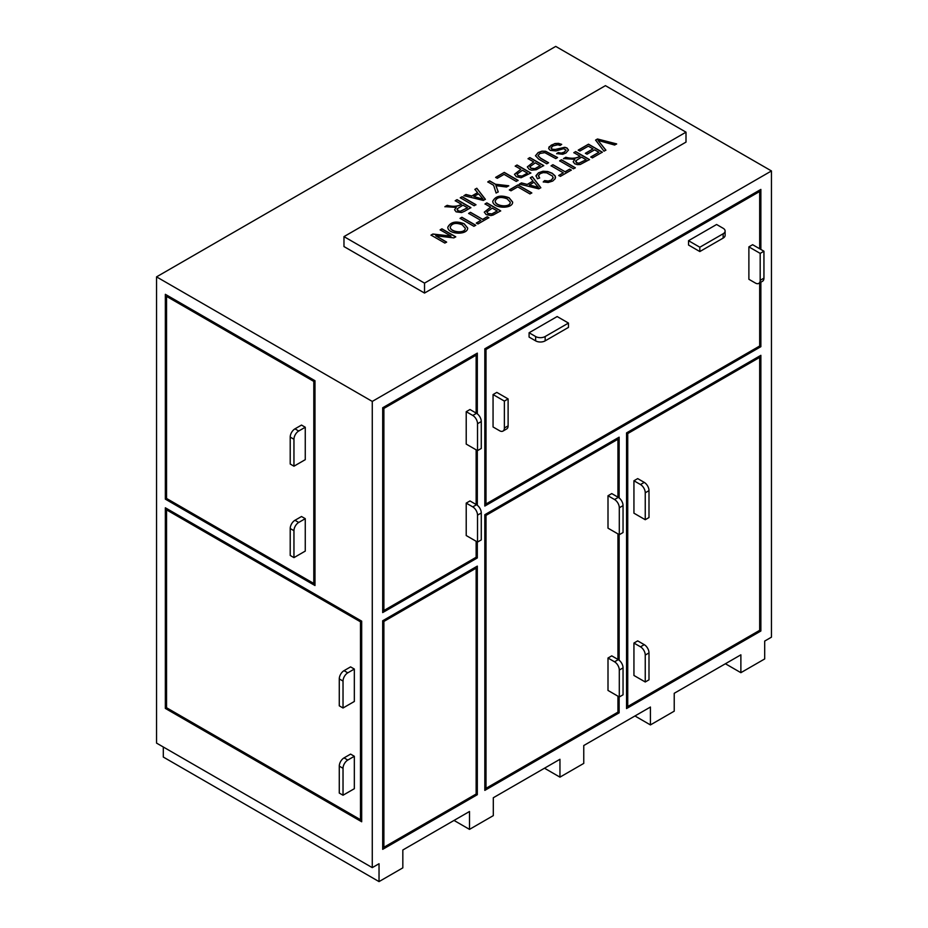 <?xml version="1.0" encoding="UTF-8"?>
<svg xmlns="http://www.w3.org/2000/svg" width="928" height="928" viewBox="0 0 928 928"><rect width="100%" height="100%" fill="white"/><g stroke="black" fill="none" stroke-linecap="round" stroke-linejoin="round"><path stroke-width="1.39" d="M723.144 238.102A6.728 3.886 -0 0 0 725.116 235.352L725.116 231.026A6.728 3.886 180 0 1 723.144 233.775L699.828 247.231L688.53 240.7L688.53 245.027L699.828 251.558L723.144 238.102L723.144 233.775M688.53 240.7L716.602 224.495L723.144 228.276A6.728 3.886 180 0 1 725.116 231.026M699.828 247.231L699.828 251.558M760.183 253.39L760.183 280.314A6.728 3.886 60 0 1 758.791 283.4A6.728 3.886 60 0 1 755.427 283.063L748.884 279.282L748.884 246.86L752.631 244.702L763.941 251.221L760.183 253.39L748.884 246.86M758.791 283.4L762.538 281.23A6.728 3.886 -120 0 0 763.941 278.145L763.941 251.221M529.088 337.084L529.088 332.758L557.16 316.541L568.47 323.072L568.47 327.398L545.154 340.866A6.728 3.886 180 0 1 535.63 340.866L529.088 337.084M759.684 282.878L759.684 345.993L486.005 503.997L486.005 349.485L759.684 191.481L759.684 248.774M502.976 431.091A6.728 3.886 -120 0 1 499.612 430.754L493.058 426.973L493.058 394.562L496.805 392.393L508.115 398.924L508.115 425.848A6.728 3.886 60 0 1 506.723 428.922L502.976 431.091A6.728 3.886 -120 0 0 504.368 428.005L504.368 401.082L493.058 394.562M460.3 197.768L462.132 196.713L475.96 204.694L474.127 205.749L460.3 197.768M487.792 181.9L489.613 180.844L495.471 184.231L508.741 185.762L506.549 187.027L495.912 185.646L498.22 191.841L496.109 193.059L493.638 185.287L487.792 181.9M515.214 166.066L517.047 165.01L530.862 172.991L521.095 177.735L516.351 176.749L514.483 174.29L520.828 169.314L515.214 166.066M555.779 158.607L544.806 152.668L539.91 153.456L537.962 155.637L540.618 158.154L548.587 162.76L546.766 163.815L538.774 159.198L535.479 155.742L538.101 152.586L541.94 151.148L545.629 151.252L557.6 157.551L555.779 158.607M440.15 229.831L441.914 228.81L455.729 236.791L453.862 237.881L435.742 235.793L446.6 242.069L444.848 243.078L431.021 235.097L432.889 234.018L451.02 236.095L440.15 229.831M464.151 223.741L467.689 228.056C467.631 235.445 447.76 234.494 447.795 227.244C450.567 221.862 456.031 220.69 464.151 223.741M468.663 213.37L470.496 212.315L482.688 219.356L487.235 216.734L488.859 217.662L477.943 223.973L476.319 223.033L480.866 220.412L468.663 213.37M509.356 189.869L517.963 184.904L531.79 192.885L529.969 193.94L517.766 186.888L510.98 190.808L509.356 189.869M544.62 180.6L548.204 181.053L551.186 180.125L553.088 178.153L552.543 176.1L546.743 172.852L543.193 172.631L540.212 173.617L538.495 175.624L539.678 177.979L537.382 178.756L536.013 175.589L538.472 172.794L543.008 171.228L547.764 171.529L552.195 173.234L555.141 175.891L555.234 178.652L552.728 181.053L548.181 182.468L543.251 181.876L544.62 180.6L548.204 181.215L551.186 180.287L553.169 177.608M559.654 160.834L561.475 159.778L575.302 167.759L573.481 168.815L559.654 160.834M578.237 150.104L588.491 144.188L602.318 152.169L592.389 157.888L590.765 156.96L598.862 152.285L594.628 149.837L587.03 154.21L585.406 153.271L592.992 148.886L588.294 146.172L579.861 151.044L578.237 150.104M605.439 85.654L686.001 132.17L424.525 283.121L343.975 236.617L605.439 85.654M595.602 140.082L597.493 138.991L616.633 143.898L614.649 145.046L598.038 140.418L605.868 150.116L604 151.194L595.602 140.082M573.84 152.644L575.673 151.589L589.489 159.57L580.209 164.5L577.355 164.627L574.71 163.757L573.179 161.774L574.838 159.349L563.54 158.584L565.825 157.273C571.474 158.839 576.207 158.479 579.988 156.194L573.84 152.644M551.093 165.776L552.926 164.72L565.117 171.761L569.664 169.14L571.288 170.079L560.373 176.378L558.749 175.438L563.296 172.817L551.093 165.776M530.329 177.758L532.266 176.645L540.804 187.676L538.785 188.848L519.378 184.092L521.443 182.897L527.22 184.405L533.008 181.053L530.329 177.758M509.112 197.78L512.65 202.095C512.871 209.31 492.861 208.707 492.756 201.283C495.529 195.901 500.981 194.741 509.112 197.78M485.019 203.928L486.84 202.872L500.668 210.853L493.244 214.983L490.9 215.586L486.156 214.612L484.288 212.152L490.634 207.164L485.019 203.928M460.079 218.324L461.912 217.268L475.739 225.249L473.906 226.304L460.079 218.324M558.308 152.517L561.22 153.097L564.27 152.099L566.092 150.127L563.598 148.677L555.953 150.939L550.246 150.348L548.796 148.793L549.074 146.879L554.851 143.55L558.47 143.364L561.707 144.362L560.129 145.441L557.867 144.78L552.891 145.928L551.012 148.074L551.847 149.246L555.396 149.431L564.781 147.285L566.996 148.004L568.47 150.034L565.964 152.992L562.774 154.268L556.684 153.596L558.308 152.517L561.22 153.259L564.27 152.262L566.092 150.127M528.067 158.642L529.888 157.586L543.715 165.567L536.303 169.708L531.512 170.184L529.204 169.325L527.336 166.889L533.681 161.89L528.067 158.642M495.668 177.352L504.275 172.388L518.102 180.368L516.27 181.424L504.066 174.371L497.292 178.292L495.668 177.352M474.881 189.347L476.806 188.245L485.356 199.265L483.337 200.436L463.919 195.68L465.995 194.486L471.772 195.994L477.56 192.653L474.881 189.347M455.23 200.703L457.052 199.648L470.879 207.628L464.766 211.155L461.599 212.558L456.1 211.816L454.569 209.774L456.228 207.408L444.93 206.642L447.203 205.332C452.864 206.898 457.585 206.526 461.378 204.253L455.23 200.703M771.458 170.949L372.267 401.418L372.267 867.634L379.03 863.736L379.03 881.6L402.833 867.854L402.833 849.99L469.498 811.501L469.498 829.377L493.302 815.631L493.302 797.755L559.955 759.278L559.955 777.142L583.758 763.396L583.758 745.532L650.424 707.043L650.424 724.919L674.227 711.173L674.227 693.297L740.88 654.82L740.88 672.684L764.695 658.938L764.695 641.074L771.458 637.165L771.458 170.949L555.733 46.4L156.542 276.869L372.267 401.418M686.001 132.17L686.001 142.112L424.525 293.062L343.975 246.558L343.975 236.617M645.25 681.987L633.94 675.468L633.94 643.046L637.698 640.877L644.241 644.658A6.728 3.886 60 0 1 648.997 652.906L648.997 679.83L645.25 681.987L645.25 655.075A6.728 3.886 -120 0 0 640.494 646.828L633.94 643.046M627.746 706.486L759.684 630.321L759.684 357.396L627.746 433.573L627.746 706.486L626.551 705.802M645.25 519.715L633.94 513.184L633.94 480.762L637.698 478.604L644.241 482.386A6.728 3.886 60 0 1 648.997 490.634L648.997 517.546L645.25 519.715L645.25 492.791A6.728 3.886 -120 0 0 640.494 484.544L633.94 480.762M619.301 696.974L608.002 690.444L608.002 658.022L611.749 655.864L618.292 659.646A6.728 3.886 60 0 1 623.048 667.882L623.048 694.805L619.301 696.974L619.301 670.051A6.728 3.886 -120 0 0 614.545 661.803L608.002 658.022M617.944 696.186L617.944 712.147L486.005 788.324L486.005 515.4L617.944 439.234L617.944 497.164M617.944 533.913L617.944 659.437M619.301 534.69L608.002 528.171L608.002 495.749L611.749 493.58L618.292 497.362A6.728 3.886 60 0 1 623.048 505.609L623.048 532.533L619.301 534.69L619.301 507.778A6.728 3.886 -120 0 0 614.545 499.531L608.002 495.749M477.526 515.144A6.728 3.886 -120 0 0 472.77 506.897L466.216 503.115L469.974 500.946L476.516 504.728A6.728 3.886 60 0 1 481.272 512.975L481.272 539.899L477.526 542.068L477.526 515.144L481.272 512.975M477.526 542.068L466.216 535.537L466.216 503.115M476.134 541.256L476.134 557.264L383.89 610.508L383.89 408.436L476.134 355.18L476.134 413.076M476.134 449.825L476.134 504.507M477.526 450.625L466.216 444.094L466.216 411.684L469.974 409.515L476.516 413.296A6.728 3.886 60 0 1 481.272 421.544L481.272 448.468L477.526 450.625L477.526 423.702A6.728 3.886 -120 0 0 472.77 415.454L466.216 411.684M344.033 757.898L347.791 760.067A6.728 3.886 120 0 0 343.024 768.303L343.024 795.226L339.277 793.069L339.277 766.145A6.728 3.886 -60 0 1 344.033 757.898L350.587 754.116L354.334 756.285L354.334 788.707L343.024 795.226M347.791 760.067L354.334 756.285M339.277 678.913A6.728 3.886 -60 0 1 344.033 670.666L350.587 666.884L354.334 669.053L354.334 701.475L343.024 707.994L339.277 705.837L339.277 678.913L343.024 681.071L343.024 707.994M344.033 670.666L347.791 672.835A6.728 3.886 120 0 0 343.024 681.071M347.791 672.835L354.334 669.053M290.209 528.531A6.728 3.886 -60 0 1 294.965 520.283L301.507 516.513L305.266 518.671L305.266 551.093L293.956 557.624L290.209 555.454L290.209 528.531L293.956 530.7L293.956 557.624M294.965 520.283L298.712 522.452A6.728 3.886 120 0 0 293.956 530.7M298.712 522.452L305.266 518.671M166.541 498.452L166.541 296.368L313.803 381.396L313.803 583.468L166.541 498.452L165.346 499.136L165.346 294.315L314.986 380.712L314.986 585.533L165.346 499.136M301.507 425.07L305.266 427.24L305.266 459.662L293.956 466.192L290.209 464.023L290.209 437.1A6.728 3.886 -60 0 1 294.965 428.852L301.507 425.07M760.867 631.005L760.867 355.331L626.551 432.889L626.551 708.551L760.867 631.005L759.684 630.321M477.317 541.94L477.317 557.948L382.696 612.573L382.696 407.752L477.317 353.127L477.317 413.842M477.317 450.509L477.317 505.273M760.867 282.193L760.867 346.678L484.822 506.062L484.822 348.789L760.867 189.416L760.867 249.458M619.138 696.87L619.138 712.832L484.822 790.378L484.822 514.715L619.138 437.169L619.138 497.93M619.138 534.598L619.138 660.214M477.317 794.704L382.696 849.34L382.696 620.751L477.317 566.115L477.317 794.704L476.134 794.02L383.89 847.276L383.89 621.435L476.134 568.18L476.134 794.02M156.542 276.869L156.542 743.096L372.267 867.634M361.688 821.767L165.346 708.412L165.346 507.79L361.688 621.145L361.688 821.767M163.305 746.994L163.305 757.051L379.03 881.6M725.406 663.752L740.88 672.684M634.949 715.975L650.424 724.919M544.481 768.21L559.955 777.142M454.024 820.433L469.498 829.377M361.688 819.018L360.493 819.702L166.541 707.728L165.346 708.412M166.541 707.728L166.541 509.855L360.493 621.83L360.493 819.702M167.724 509.17L166.541 509.855M361.688 621.145L360.493 621.83M167.724 295.684L166.541 296.368M314.986 582.784L313.803 583.468M314.986 380.712L313.803 381.396M476.134 557.264L477.317 557.948M474.939 354.496L476.134 355.18M382.696 407.752L383.89 408.436M382.696 609.824L383.89 610.508M759.684 345.993L760.867 346.678M758.489 190.785L759.684 191.481M484.822 348.789L486.005 349.485M484.822 503.312L486.005 503.997M617.944 712.147L619.138 712.832M484.822 514.715L486.005 515.4M484.822 787.628L486.005 788.324M616.749 438.538L617.944 439.234M474.939 567.495L476.134 568.18M382.696 620.751L383.89 621.435M382.696 846.591L383.89 847.276M758.489 356.712L759.684 357.396M626.551 432.889L627.746 433.573M294.965 428.852L298.712 431.021L305.266 427.24M298.712 431.021A6.728 3.886 120 0 0 293.956 439.269L293.956 466.192M424.525 283.121L424.525 293.062M595.602 140.244L597.493 138.991M597.493 139.154L616.633 144.06M605.868 150.278L598.038 140.418M578.237 150.266L588.491 144.188M588.491 144.35L602.318 152.331M590.765 157.122L598.862 152.285M585.406 153.433L592.992 148.886M573.84 152.807L575.673 151.589M575.673 151.751L589.489 159.732M573.179 161.785L574.838 159.349M563.54 158.758L565.825 157.273M565.825 157.435C571.474 159.001 576.207 158.642 579.988 156.356L579.988 156.194M581.578 157.099L575.952 160.648L576.59 162.667L578.91 163.189L586.148 159.744L581.578 157.099M575.65 161.484L576.59 162.829L578.91 163.351L586.148 159.744M559.654 160.996L561.475 159.778M561.475 159.941L575.302 167.922M551.093 165.938L552.926 164.72M552.926 164.882L565.117 171.761M565.117 171.924L569.664 169.14M569.664 169.302L571.288 170.242M558.749 175.601L563.296 172.817M538.472 175.891L539.539 178.014M535.966 176.134L538.472 172.956L543.008 171.39L547.764 171.692L552.195 173.397L555.141 176.053L555.547 177.457M543.251 182.039L544.62 180.763M530.329 177.932L532.266 176.645M532.266 176.807L540.804 187.839M519.378 184.254L521.443 182.897M521.443 183.06L527.22 184.405M527.22 184.568L533.008 181.053M529.296 184.927L538.426 187.41L533.994 182.224L529.296 185.101L538.426 187.41M509.356 190.031L517.963 184.904M517.963 185.066L531.79 193.047M495.204 201.19L495.204 201.272C495.158 206.48 510.551 208.127 510.249 202.339L510.249 202.258M507.198 198.859C500.842 196.481 496.84 197.235 495.204 201.109C495.158 206.318 510.551 207.965 510.249 202.165L507.198 198.859M492.756 201.364C495.61 196.052 501.062 194.903 509.112 197.954L512.65 202.176M485.019 204.09L486.84 202.872M486.84 203.035L500.668 211.016M484.288 212.234L490.634 207.164M492.258 208.104L486.864 211.99L487.977 213.486L491.875 213.904L497.211 210.969L492.258 208.104M486.864 212.176L487.977 213.66L491.875 214.066L497.211 210.969M468.663 213.533L470.496 212.315M470.496 212.477L482.688 219.356M482.688 219.518L487.235 216.734M487.235 216.897L488.859 217.836M476.319 223.196L480.866 220.412M460.079 218.486L461.912 217.268M461.912 217.43L475.739 225.411M450.242 227.058L450.242 227.232C450.219 232.476 465.647 234.053 465.288 228.288L462.237 224.808C456.008 222.418 452.006 223.172 450.242 227.058C450.219 232.313 465.647 233.891 465.288 228.126M447.795 227.325C450.66 222.001 456.112 220.864 464.151 223.903L467.689 228.126M440.15 229.993L441.914 228.81M441.914 228.972L455.729 236.965M446.6 242.231L435.742 235.793M431.021 235.26L432.889 234.018M432.889 234.181L451.02 236.095M548.668 148.202L551.174 145.197L554.851 143.712L561.533 144.432M551.012 148.155L553.355 149.849L564.781 147.448L566.996 148.167L568.47 150.116M556.684 153.77L558.308 152.679M537.962 155.649L540.618 158.328L548.448 162.841M535.479 155.823L538.101 152.749L541.94 151.31L545.629 151.415L557.461 157.632M528.067 158.816L529.888 157.586M529.888 157.76L543.715 165.741M527.336 166.97L533.681 161.89M535.305 162.829L529.9 166.715L531.036 168.212L534.922 168.641L540.27 165.694L535.305 162.829M529.9 166.901L531.036 168.374L534.922 168.803L540.27 165.694M515.214 166.228L517.047 165.01M517.047 165.172L530.862 173.153M514.495 174.371L520.828 169.314M522.452 170.242L517.058 174.128L518.184 175.636L522.081 176.053L527.417 173.107L522.452 170.242M517.058 174.313L518.184 175.798L522.081 176.216L527.417 173.107M495.668 177.515L504.275 172.388M504.275 172.55L518.102 180.531M487.792 182.062L489.613 180.844M489.613 181.006L495.471 184.231M495.471 184.394L508.741 185.925M496.84 187.932L495.912 185.646M496.84 188.094L498.22 192.003M474.881 189.521L476.806 188.245M476.806 188.407L485.356 199.427M463.919 195.843L465.995 194.486M465.995 194.648L471.772 195.994M471.772 196.156L477.56 192.653M482.978 198.998L478.546 193.813L473.848 196.527L482.978 199.16L473.848 196.527M460.3 197.931L462.132 196.713M462.132 196.875L475.96 204.856M455.23 200.866L457.052 199.648M457.052 199.81L470.879 207.791M454.569 209.844L456.228 207.408M444.93 206.805L447.203 205.332M447.203 205.494C452.864 207.06 457.585 206.7 461.378 204.415L461.378 204.253M462.956 205.158L457.342 208.696L457.968 210.726L460.3 211.248L467.526 207.802L462.956 205.158M457.04 209.542L457.968 210.888L460.3 211.41L467.526 207.802M504.368 401.082L508.115 398.924M535.63 340.866L535.63 336.528L529.088 332.758M535.63 336.528A6.728 3.886 -0 0 0 545.154 336.528L568.47 323.072M760.183 280.314L763.941 278.145M472.77 506.897L476.516 504.728M339.277 766.145L343.024 768.303M290.209 437.1L293.956 439.269M472.77 415.454L476.516 413.296M477.526 423.702L481.272 421.544M614.545 499.531L618.292 497.362M619.301 507.778L623.048 505.609M614.545 661.803L618.292 659.646M619.301 670.051L623.048 667.882M640.494 484.544L644.241 482.386M645.25 492.791L648.997 490.634M640.494 646.828L644.241 644.658M645.25 655.075L648.997 652.906M508.115 425.848L504.368 428.005M545.154 340.866L545.154 336.528"/></g></svg>
